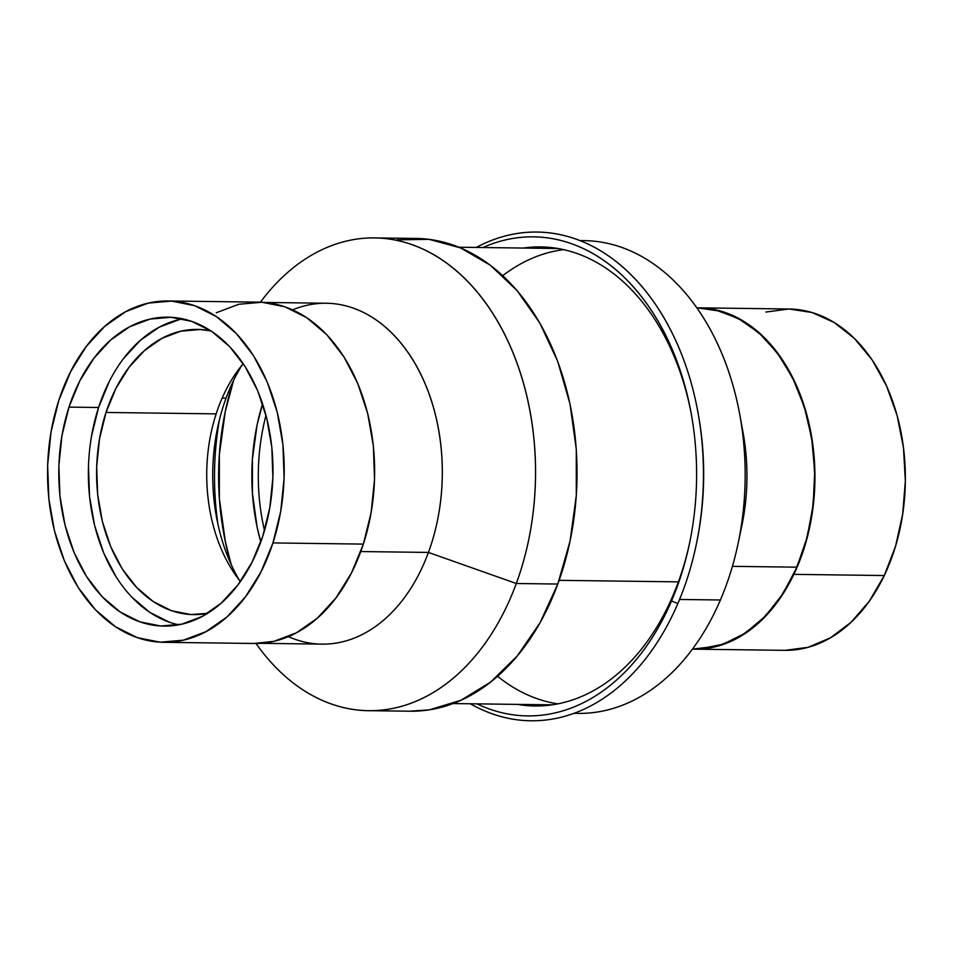 <?xml version="1.0" encoding="UTF-8"?>
<svg xmlns="http://www.w3.org/2000/svg" width="953" height="953" viewBox="0 0 953 953"><rect width="100%" height="100%" fill="white"/><g stroke="black" fill="none" stroke-linecap="round" stroke-linejoin="round"><path stroke-width="1.43" d="M226.064 398.128A163.606 113.443 -89.3 0 0 239.31 580.174A163.606 113.443 90.7 0 1 216.438 516.788A163.606 113.443 90.7 0 1 217.582 427.814A163.606 113.443 90.7 0 1 226.064 398.128A163.606 113.443 90.7 0 1 242.098 365.035A163.606 113.443 -89.3 0 0 226.064 398.128L222.168 398.08L226.064 398.128M219.452 419.689A229.554 159.175 -89.3 0 0 218.082 524.948A229.554 159.175 90.7 0 1 219.452 419.689M293.095 309.654A170.456 118.196 90.7 0 1 416.544 366.107A170.456 118.196 90.7 0 1 428.433 552.43L516.3 583.498L557.803 584.046A236.404 163.916 -89.3 0 0 416.199 238.453L374.708 237.916A236.404 163.916 90.7 0 1 516.3 583.498A236.404 163.916 -89.3 0 0 471.842 285.805A236.404 163.916 -89.3 0 0 260.431 302.184A236.404 163.916 90.7 0 1 374.708 237.916M260.24 643.323L321.923 644.121A170.456 118.196 -89.3 0 0 428.433 552.43L360.782 551.549L428.433 552.43A170.456 118.196 -89.3 0 0 326.331 303.245L264.624 302.446M368.585 710.676L410.088 711.212A236.404 163.916 -89.3 0 0 557.803 584.046L516.3 583.498A236.404 163.916 90.7 0 1 368.585 710.676A236.404 163.916 90.7 0 1 256.012 643.478A236.404 163.916 -89.3 0 0 516.3 583.498L428.433 552.43A170.456 118.196 90.7 0 1 288.854 636.854M396.913 239.846L429.053 239.346L460.585 247.911L490.283 265.184L517.026 290.51L539.767 322.936L557.648 361.187L569.977 403.81L576.279 449.161L576.303 495.5L570.073 541.042L557.803 584.046L539.97 622.845L517.265 655.962L490.569 682.11L460.883 700.3L429.374 709.83L409.337 711.212M216.295 312.739L238.798 304.257L261.968 302.256L284.923 306.806L306.783 317.73L326.7 334.622L343.914 356.815L357.756 383.475L367.703 413.566L373.362 445.933L374.529 479.323L371.146 512.476L363.355 544.103L272.939 542.924A170.682 118.351 90.7 0 1 163.666 642.31A170.682 118.351 90.7 0 1 58.824 400.343L51.033 431.971L47.65 465.112L48.817 498.514L54.476 530.881L64.423 560.972L78.265 587.62L95.479 609.825L115.396 626.705L137.256 637.64L160.211 642.191L183.381 640.178L205.884 631.696L226.85 617.067L245.469 596.852L261.027 571.812L272.939 542.924L363.355 544.103A170.682 118.351 -89.3 0 0 258.513 302.137L168.085 300.969A170.682 118.351 90.7 0 1 272.939 542.924L280.73 511.308L284.101 478.156L282.934 444.765L277.275 412.399L267.328 382.308L253.486 355.648L236.273 333.455L216.355 316.563L194.507 305.639L171.54 301.088L148.37 303.09L125.867 311.571L104.901 326.2L86.282 346.427L70.725 371.456L58.824 400.343A170.682 118.351 90.7 0 1 168.085 300.969M243.218 363.677A142.616 98.886 -89.3 0 0 216.164 413.876A142.616 98.886 -89.3 0 0 240.406 581.556A142.616 98.886 -89.3 0 1 216.164 413.876L106.021 412.446L216.164 413.876A142.616 98.886 -89.3 0 1 243.218 363.677M207.48 613.398A142.616 98.886 90.7 0 1 193.626 614.625A142.616 98.886 90.7 0 1 106.021 412.446L115.968 388.312L128.965 367.393L144.522 350.501L162.046 338.279L180.844 331.191L200.201 329.512L211.125 330.989A142.616 98.886 90.7 0 0 197.319 329.416A142.616 98.886 90.7 0 0 106.021 412.446L99.505 438.868L96.682 466.565L97.659 494.476L102.388 521.517L110.703 546.665L122.27 568.929L136.648 587.477L153.29 601.593L171.552 610.73L190.731 614.53L207.48 613.398M182.654 318.838A154.481 107.117 -89.3 0 0 98.576 407.491L68.985 407.11A154.481 107.117 90.7 0 1 167.871 317.17A154.481 107.117 90.7 0 1 262.778 536.158L251.997 562.306L237.916 584.963L221.06 603.261L202.084 616.508L181.725 624.179L160.747 626.002L139.972 621.88L120.185 611.993L102.162 596.709L86.58 576.613L74.06 552.49L65.054 525.258L59.932 495.965L58.872 465.731L61.933 435.735L68.985 407.11L79.754 380.974L93.847 358.316L110.691 340.007L129.668 326.76L150.038 319.088L171.004 317.278L191.779 321.387L211.566 331.287L229.59 346.57L245.171 366.655L257.703 390.79L266.697 418.022L271.831 447.314L272.88 477.536L269.83 507.544L262.778 536.158A154.481 107.117 90.7 0 1 163.88 626.109A154.481 107.117 90.7 0 1 68.985 407.11L98.576 407.491A154.481 107.117 -89.3 0 0 178.699 624.811M179.629 319.469L159.258 327.153L140.282 340.388L123.437 358.697M109.345 381.355L98.576 407.491L91.524 436.117M88.462 466.112L89.522 496.346L94.645 525.639L103.651 552.871L116.183 576.994M131.752 597.09L149.776 612.374L169.563 622.261M163.666 642.31L254.094 643.478A170.682 118.351 -89.3 0 0 363.355 544.103L351.454 572.979L335.897 598.019L317.266 618.235L296.312 632.875L273.809 641.357L253.82 643.478M672.842 595.863A229.554 159.175 90.7 0 1 534.728 705.982A229.554 159.175 90.7 0 1 517.384 704.386A229.554 159.175 -89.3 0 0 672.842 595.863L671.52 600.962A239.548 166.108 90.7 0 1 477 703.874A239.548 166.108 90.7 0 0 671.52 600.962L677.857 603.535A244.385 169.455 -89.3 0 0 665.682 320.756A244.385 169.455 -89.3 0 0 476.274 247.446A244.385 169.455 90.7 0 1 697.906 412.065A244.385 169.455 90.7 0 1 696.178 544.961A244.385 169.455 90.7 0 1 677.857 603.535A244.385 169.455 90.7 0 1 470.365 703.779A244.385 169.455 -89.3 0 0 677.857 603.535L671.52 600.962L672.842 595.863A229.554 159.175 -89.3 0 0 689.769 542.186A229.554 159.175 90.7 0 1 672.842 595.863M482.909 247.53A239.548 166.108 90.7 0 1 662.514 329.119A239.548 166.108 90.7 0 1 671.52 600.962A239.548 166.108 90.7 0 0 689.484 543.555A239.548 166.108 90.7 0 0 691.163 413.292A239.548 166.108 90.7 0 0 482.909 247.53M696.178 544.961L696.631 542.793A236.404 163.916 -89.3 0 0 698.299 414.245A236.404 163.916 -89.3 0 0 698.096 413.161A236.404 163.916 90.7 0 1 696.405 543.865M580.198 240.656A236.404 163.916 90.7 0 1 739.802 414.781A236.404 163.916 90.7 0 1 738.134 543.329A236.404 163.916 90.7 0 1 720.408 599.985L679.572 599.461L720.408 599.985A236.404 163.916 -89.3 0 0 725.293 362.152A236.404 163.916 -89.3 0 0 584.296 240.632L580.008 240.573M738.134 543.329L741.887 525.448A170.456 118.196 -89.3 0 0 743.078 432.757L739.802 414.781M698.37 308.057L715.894 310.082L738.265 318.433L759.053 332.931L777.422 353.027L792.693 377.948L804.272 406.728L811.706 438.273L814.72 471.354L813.195 504.721L807.191 537.075L796.934 567.178L732.416 566.344L796.934 567.178A170.456 118.196 -89.3 0 0 800.449 395.686A170.456 118.196 -89.3 0 0 698.787 308.057L697.012 308.045M741.434 424.55A170.456 118.196 90.7 0 1 740.016 533.597M692.605 648.922L694.38 648.945A170.456 118.196 -89.3 0 0 796.934 567.178L782.818 593.874L765.39 616.126L745.317 633.102L723.363 644.133L700.395 648.802L693.915 648.933M573.885 713.332L578.173 713.392A236.404 163.916 -89.3 0 0 720.408 599.985A236.404 163.916 90.7 0 1 574.087 713.261M691.413 414.674A229.554 159.175 -89.3 0 0 523.292 248.054A229.554 159.175 90.7 0 1 540.661 246.91A229.554 159.175 90.7 0 1 691.413 414.674M765.89 312.036L789.024 308.998L812.075 312.524L834.161 322.471L854.436 338.458L872.114 359.877L886.528 385.894L897.118 415.52L903.468 447.612L905.35 480.931L902.682 514.203L895.57 546.14L884.289 575.541A170.682 118.351 -89.3 0 0 892.365 400.451A170.682 118.351 -89.3 0 0 789.215 309.01L698.787 307.831A170.682 118.351 90.7 0 1 801.949 399.283A170.682 118.351 90.7 0 1 793.861 574.361L884.289 575.541L869.267 601.248L851.077 622.273L830.432 637.831L808.12 647.313L784.986 650.351M694.368 649.172L784.795 650.339A170.682 118.351 -89.3 0 0 884.289 575.541L793.861 574.361A170.682 118.351 90.7 0 1 694.368 649.172A170.682 118.351 90.7 0 1 692.45 649.124L717.692 646.146L740.005 636.664L760.649 621.106L778.839 600.068L793.861 574.361L805.142 544.973L812.254 513.036L814.922 479.764L813.04 446.433L806.691 414.352L796.1 384.726L781.686 358.709L764.008 337.291L743.733 321.304L721.647 311.357L696.869 307.831A170.682 118.351 90.7 0 1 698.787 307.831M502.755 275.643A228.184 158.222 90.7 0 1 563.676 249.626M265.994 415.282A171.135 118.672 -89.3 0 0 264.505 530.559A171.135 118.672 90.7 0 1 265.994 415.282M260.788 541.959A175.709 121.829 90.7 0 1 262.575 403.786L257.06 425.121L252.414 458.965L252.438 493.416L257.119 527.116L260.788 541.959M559.137 580.329L678.381 581.866L559.137 580.329M233.556 380.509L225.242 411.696L219.345 454.784L219.369 498.61L225.337 541.518L231.174 564.474A223.621 155.065 90.7 0 1 223.693 533.192A223.621 155.065 90.7 0 1 225.265 411.589A223.621 155.065 90.7 0 1 233.556 380.509M223.693 533.192L223.919 534.442A228.184 158.222 -89.3 0 0 230.686 563.402A228.184 158.222 90.7 0 1 223.836 533.966M225.396 410.981A228.184 158.222 90.7 0 1 233.044 381.581A228.184 158.222 -89.3 0 0 225.527 410.362L225.265 411.589M557.803 703.862A228.184 158.222 90.7 0 1 497.573 676.285M697.906 412.065L698.299 414.245M558.005 248.507L458.929 247.22M552.097 704.839L453.032 703.552"/></g></svg>
